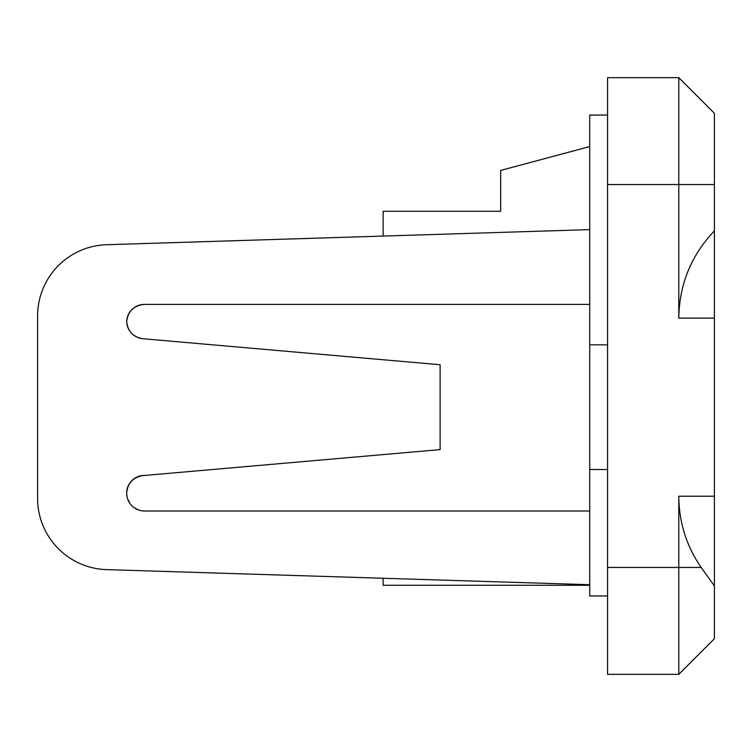 <?xml version="1.0" encoding="UTF-8"?>
<svg xmlns="http://www.w3.org/2000/svg" width="752" height="752" viewBox="0 0 752 752"><rect width="100%" height="100%" fill="white"/><g stroke="black" fill="none" stroke-linecap="round" stroke-linejoin="round"><path stroke-width="1.13" d="M142.908 338.729A17.813 17.813 0 0 1 126.665 321.602C127.793 331.369 133.217 337.084 142.908 338.729L440.117 364.739L440.117 449.602L142.908 475.602L440.117 449.602M589.728 146.565L500.672 170.422L500.672 211.256L383.125 211.256L383.125 236.072L106.615 244.72A71.243 71.243 0 0 0 37.6 315.925L37.6 498.416A71.243 71.243 0 0 0 106.615 569.621L589.728 584.718M714.4 184.541L714.4 113.298L678.783 77.672L607.541 77.672L607.541 184.541L714.4 184.541L714.4 638.702L678.783 674.328L714.4 638.702M144.459 304.4C133.95 305.397 128.019 311.131 126.665 321.602A17.813 17.813 0 0 1 144.459 304.4L589.728 304.4M589.728 511.003L144.459 511.003A17.813 17.813 0 0 1 126.674 493.979A17.813 17.813 0 0 1 142.899 475.452M589.728 229.623L106.615 244.72M607.541 567.459L678.783 567.459L678.783 496.217C678.99 522.236 686.444 545.99 701.137 567.459L714.4 585.883L701.137 567.459L678.783 567.459L678.783 674.328L607.541 674.328L607.541 184.541M607.541 469.502L589.728 469.502L589.728 115.075L607.541 115.075M678.783 77.672L678.783 318.115C679.31 284.397 691.182 255.313 714.4 230.864M589.728 585.272L383.125 585.272L383.125 578.26L106.615 569.621M607.541 595.96L589.728 595.96L589.728 469.502M142.908 475.602C132.916 477.37 127.492 483.263 126.665 493.265L127.032 496.865M127.52 498.698L130.049 503.661M133.988 507.6L138.96 510.129M37.6 498.416L37.6 315.925M678.783 318.115L714.4 318.115M714.4 496.217L678.783 496.217M607.541 344.83L589.728 344.83"/></g></svg>
